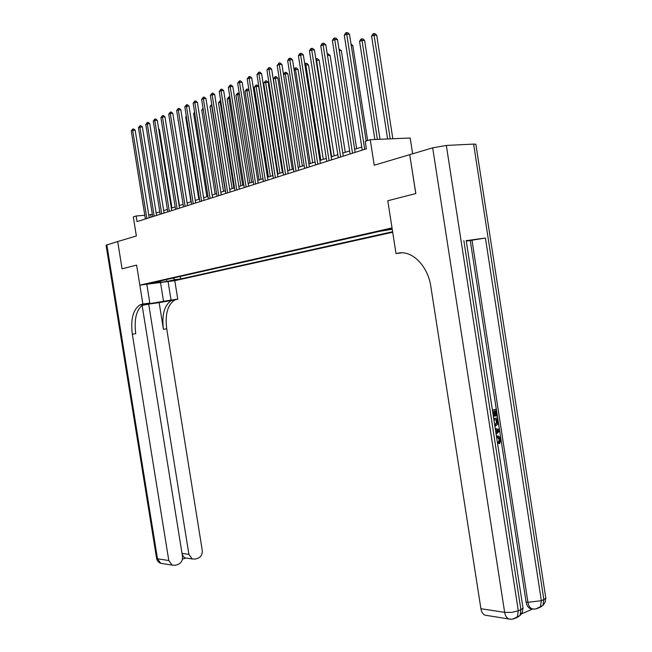 <?xml version="1.0" encoding="UTF-8"?>
<svg xmlns="http://www.w3.org/2000/svg" width="652" height="652" viewBox="0 0 652 652"><rect width="100%" height="100%" fill="white"/><g stroke="black" fill="none" stroke-linecap="round" stroke-linejoin="round"><path stroke-width="0.98" d="M392.113 228.51L385.316 229.928L392.186 228.991M412.635 153.799L410.181 138.004L370.238 139.699L365.218 141.337L366.383 148.811L137.042 221.623L136.138 215.991L133.301 216.92L136.366 235.991L117.686 241.542L122.079 268.82L117.71 241.542M370.238 139.699L374.224 165.225L409.725 154.663L415.772 193.562L387.785 200.734L392.023 227.915L139.838 285.136L174.793 280.67L392.691 232.242M409.725 154.663L415.829 193.554L387.785 200.734L396.017 253.563L397.899 253.188C411.803 249.855 427.932 265.723 430.858 286.603L480.907 608.707L504.656 612.375L432.683 147.833L409.782 154.646M152.25 283.155L145.812 284.085L152.201 282.862M173.163 278.045L174.989 279.659L180.677 278.934L392.61 231.721M174.989 279.659L167.067 281.436L152.495 283.294L160.335 281.525L160.759 280.849M392.227 229.243L379.342 231.395L154.5 282.267L160.335 281.525M146.806 284.239L149.83 303.066L142.878 304.044L136.61 265.095L122.103 268.811L136.61 265.095L139.838 285.136M152.323 214.247L148.754 214.932M144.809 215.266L136.138 215.991M361.754 147.018L354.655 149.292M349.643 150.905L342.781 153.106M337.834 154.695L331.2 156.822M326.326 158.387L319.912 160.449M315.103 161.989L308.909 163.978M304.166 165.502L298.168 167.425M293.49 168.933L287.687 170.791M283.074 172.275L277.459 174.076M272.903 175.543L267.467 177.287M262.968 178.73L257.711 180.417M253.269 181.843L248.176 183.473M243.799 184.883L238.86 186.464M234.533 187.857L229.757 189.39M225.486 190.759L220.849 192.25M216.627 193.603L212.144 195.046M207.972 196.382L203.628 197.776M199.504 199.096L195.29 200.449M191.223 201.761L187.132 203.074M183.114 204.361L179.145 205.633M175.168 206.912L171.329 208.143M167.401 209.406L163.668 210.604M159.789 211.851L156.17 213.008M151.077 217.165L150.694 214.769M180.677 278.934L180.278 276.432M166.195 279.618L167.067 281.436M149.202 217.76L135.168 130.245L132.698 130.319L146.855 218.51M131.272 130.962L132.772 129.014L132.698 130.319L131.272 130.962L145.404 218.974M132.772 129.014L133.758 128.99L135.168 130.245M171.949 207.947L159.398 129.512L158.754 129.536M158.64 128.835L159.398 129.512M156.561 215.429L142.389 127.01L139.903 127.083L154.19 216.179M138.452 127.735L139.976 125.771L139.903 127.083L138.452 127.735L152.715 216.651M139.976 125.771L140.971 125.738L142.389 127.01M164.068 213.049L149.756 123.709L147.262 123.774L161.688 213.799M145.779 124.442L147.328 122.454L147.262 123.774L145.779 124.442L160.172 214.28M147.328 122.454L148.322 122.429L149.756 123.709M171.729 210.612L157.279 120.343L154.777 120.4L169.333 211.37M153.261 121.085L154.826 119.071L154.777 120.4L153.261 121.085L167.792 211.859M154.826 119.071L155.828 119.047L157.279 120.343M179.422 205.551L166.472 126.333M178.224 120.351L190.938 201.851M177.947 120.473L178.175 120.058M179.544 208.127L164.964 116.904L162.446 116.961L177.14 208.893M160.897 117.653L162.487 115.616L162.446 116.961L160.897 117.653L175.567 209.39M162.487 115.616L163.497 115.591L164.964 116.904M186.382 116.798L185.722 117.091L198.836 199.316M185.722 117.091L186.268 116.097M142.649 304.826L171.044 300.099L177.76 299.162L174.728 300.026C167.629 304.712 164.956 314.305 166.708 328.787L202.242 550.264C202.544 554.2 201.109 556.865 197.939 558.251L195.307 559.066L192.242 558.96L188.901 554.355L148.68 304.101L142.128 305.405M149.83 303.066L143.644 304.297M142.878 304.044L139.927 304.908C133.032 309.651 130.498 319.415 132.332 334.215L168.795 560.524L172.112 565.129L175.355 565.276L178.053 564.436C181.305 563.01 182.788 560.312 182.487 556.327L142.095 305.209M159.145 302.634L171.403 300.499C164.328 305.185 161.663 314.794 163.432 329.309L159.145 302.634L148.68 304.101M106.822 244.777L157.482 558.772L156.561 558.193L106.064 245.201L117.686 241.542M168.069 281.525L171.044 300.099M174.793 280.67L177.76 299.162M182.511 556.523L183.204 556.311L182.12 554.037M141.851 304.248L145.315 303.759L143.375 304.427C136.464 309.162 133.921 318.909 135.746 333.677L132.332 334.215M183.204 556.311L184.834 557.867L186.081 558.047M496.425 436.041L497.452 436.017M496.474 436.359L498.707 436.082L500.94 439.464L499.676 443.572L498.723 443.58L498.332 442.325L499.261 439.619L497.59 437.345M492.407 410.051L496.188 409.26L497.207 415.813L495.528 416.033L494.754 411.013M521.372 613.956L532.505 609.058M532.366 608.927L530.1 608.569C528.014 607.485 526.686 605.317 526.107 602.04L527.933 602.301L472.007 240.213L485.422 238.021L466.221 240.653M466.286 241.061L470.263 240.555L526.107 602.04M493.735 418.633L497.517 417.834L497.932 424.15L494.941 426.441M396.017 253.563L401.738 252.821M432.683 147.833L446.327 145.445L473.637 144.092L475.854 144.19L475.927 144.662M487.378 615.553L484.876 615.146C482.79 614.045 481.469 611.902 480.907 608.707M470.263 240.555L472.007 240.213M496.482 416.009L495.667 410.768L493.735 411.282L494.493 416.172L493.768 416.367L492.643 411.575M492.439 410.263L496.188 409.26M493.768 418.861L497.517 417.834M494.738 425.128L497.394 422.798L497.289 421.225L496.995 419.342L493.971 420.173M495.406 425.006L494.721 425.014M494.705 424.941L496.449 422.822L496.082 419.595M497.394 422.798L496.449 422.822M497.289 421.225L496.335 421.249M495.243 428.388L499.326 429.538L499.554 431.013L496.148 434.281M496.066 432.887L498.715 430.475L495.577 429.709M497.46 430.173L495.618 429.97M495.952 432.137L497.769 430.491L496.514 430.19M498.715 430.475L497.769 430.491M499.676 443.572L499.285 442.317L500.214 439.611L498.756 437.394L496.677 437.663M500.214 439.611L499.261 439.619M499.285 442.317L498.332 442.325M497.117 436.098L496.433 436.106M187.54 205.592L172.813 113.391L170.278 113.44L185.119 206.358M168.697 114.149L170.319 112.079L170.278 113.44L168.697 114.149L183.514 206.871M170.319 112.079L171.329 112.062L172.813 113.391M195.698 203L180.832 109.797L178.281 109.846L193.269 203.774M176.668 110.571L178.306 108.476L178.281 109.846L176.668 110.571L191.623 204.296M178.306 108.476L179.324 108.46L180.832 109.797M204.035 200.351L189.023 106.129L186.456 106.17L201.598 201.134M184.809 106.912L186.48 104.793L186.456 106.17L184.809 106.912L199.911 201.664M186.48 104.793L187.499 104.776L189.023 106.129M212.56 197.646L197.393 102.38L194.818 102.413L210.107 198.428M193.131 103.171L194.826 101.027L194.818 102.413L193.131 103.171L208.387 198.974M194.826 101.027L195.853 101.011L197.393 102.38M221.272 194.883L205.95 98.55L203.359 98.574L218.803 195.665M201.631 99.349L203.359 97.181L203.359 98.574L201.631 99.349L217.051 196.228M203.359 97.181L204.394 97.164L205.95 98.55M194.72 113.171L193.652 113.635L206.896 196.725M193.652 113.635L194.54 112.046M203.245 109.463L201.761 110.106L215.127 194.084M201.761 110.106L203.041 108.208M225.233 190.84L211.713 105.771L210.034 106.504L223.53 191.386M211.973 105.771L211.761 104.418M210.034 106.504L211.704 104.418M233.864 188.069L220.205 102.079L218.493 102.82L232.12 188.632M220.914 102.071L220.205 102.079L220.189 100.71L220.702 100.71M218.493 102.82L220.189 100.71M242.674 185.241L228.885 98.297L227.14 99.063L240.898 185.812M230.066 98.289L228.885 98.297L228.86 96.92L229.846 96.912M227.14 99.063L228.86 96.92M230.18 192.055L214.704 94.63L212.096 94.654L227.695 192.845M210.335 95.445L212.087 93.244L212.096 94.654L210.335 95.445L225.902 193.416M212.087 93.244L213.131 93.236L214.704 94.63M251.688 182.348L237.76 94.434L235.967 95.216L249.871 182.935M239.423 94.426L237.76 94.434L237.727 93.049L239.284 93.529M235.967 95.216L237.727 93.049M239.292 189.161L223.652 90.62L221.028 90.636L236.798 189.952M219.227 91.443L221.012 89.21L221.028 90.636L219.227 91.443L234.956 190.539M221.012 89.21L222.063 89.21L223.652 90.62M260.898 179.39L246.831 90.489L245.005 91.288L259.04 179.985M249.007 90.473L246.831 90.489L246.782 89.088L247.801 89.088L248.95 90.106M245.005 91.288L246.782 89.088M248.608 186.203L232.813 86.52L230.172 86.529L246.106 187.002M228.33 87.36L230.148 85.094L230.172 86.529L228.33 87.36L244.223 187.597M230.148 85.094L231.199 85.094L232.813 86.52M272.74 175.592L258.657 86.439L256.114 86.447L254.239 87.262L268.42 176.977M270.319 176.366L256.114 86.447L256.049 85.037L257.067 85.037L258.657 86.439M254.239 87.262L256.049 85.037M258.143 183.171L242.177 82.323L239.528 82.323L255.625 183.97M237.646 83.171L239.488 80.881L239.528 82.323L237.646 83.171L253.709 184.581M239.488 80.881L240.547 80.881L242.177 82.323M282.389 172.495L268.159 82.315L265.6 82.315L263.685 83.154L278.013 173.897M279.961 173.277L265.6 82.315L265.527 80.897L266.554 80.897L268.159 82.315M263.685 83.154L265.527 80.897M267.907 180.074L251.77 78.028L249.113 78.02L265.38 180.881M247.173 78.892L249.056 76.561L249.113 78.02L247.173 78.892L263.408 181.5M249.056 76.561L250.123 76.569L251.77 78.028M292.259 169.324L277.882 78.101L275.315 78.093L273.351 78.941L287.834 170.751M289.822 170.107L275.315 78.093L275.225 76.659L276.252 76.667L277.882 78.101M273.351 78.941L275.225 76.659M277.899 176.904L261.591 73.627L258.917 73.619L275.364 177.711M256.937 74.507L258.852 72.144L258.917 73.619L256.937 74.507L273.343 178.346M258.852 72.144L259.92 72.152L261.591 73.627M302.365 166.081L287.834 73.782L285.25 73.766L283.53 74.515M299.912 166.871L285.25 73.766L285.152 72.323L286.187 72.331L287.834 73.782M283.481 74.214L285.152 72.323M288.135 173.652L271.656 69.128L268.958 69.104L285.584 174.459M266.937 70.017L268.885 67.621L268.958 69.104L266.937 70.017L283.522 175.119M268.885 67.621L269.961 67.629L271.656 69.128M298.624 170.327L281.957 64.515L279.252 64.483L296.057 171.134M277.173 65.412L279.162 62.983L279.252 64.483L277.173 65.412L293.938 171.81M279.162 62.983L280.238 62.999L281.957 64.515M309.366 166.912L292.52 59.78L289.798 59.739L306.79 167.727M287.671 60.701L288.836 58.623L289.692 58.232L289.798 59.739L287.671 60.701L304.623 168.42M289.692 58.232L290.776 58.256L292.52 59.78M320.377 163.416L303.343 54.939L300.613 54.882L317.793 164.239M298.429 55.868L299.61 53.757L300.482 53.366L300.613 54.882L298.429 55.868L315.568 164.94M300.482 53.366L301.574 53.391L303.343 54.939M331.672 159.83L314.443 49.968L311.697 49.902L329.073 160.653M309.455 50.913L310.662 48.778L311.558 48.37L311.697 49.902L309.455 50.913L326.791 161.378M311.558 48.37L312.65 48.395L314.443 49.968M343.254 156.154L325.829 44.866L323.066 44.792L340.646 156.977M320.768 45.827L321.99 43.668L322.911 43.252L323.066 44.792L320.768 45.827L338.306 157.719M322.911 43.252L324.011 43.276L325.829 44.866M355.136 152.381L337.508 39.633L334.737 39.552L352.52 153.212M332.381 40.611L333.62 38.419L334.566 37.995L334.737 39.552L332.381 40.611L350.116 153.97M334.566 37.995L335.674 38.028L337.508 39.633M366.171 141.028L349.496 34.271L346.717 34.173L364.704 149.341M344.297 35.257L345.552 33.04L346.522 32.6L346.717 34.173L344.297 35.257L362.243 150.123M346.522 32.6L347.638 32.641L349.496 34.271M312.707 162.764L298.021 69.356L294.109 69.911M310.246 163.554L295.429 69.34L295.315 67.881L296.35 67.889L298.021 69.356M293.987 69.136L295.315 67.881M323.294 159.365L308.453 64.833L304.949 65.192M320.825 160.156L305.845 64.801L305.723 63.334L306.766 63.35L308.453 64.833M304.753 63.929L305.723 63.334M334.142 155.877L319.138 60.196L316.065 60.351M331.664 156.676L316.522 60.155L316.383 58.672L317.426 58.696L319.138 60.196M315.845 58.908L316.383 58.672M345.258 152.315L330.091 55.444L327.475 55.396M327.247 53.929L328.355 53.92L330.091 55.444M327.304 53.904L327.434 55.118M356.644 148.656L341.314 50.571L339.211 50.53M338.975 49.022L341.314 50.571M367.647 140.547L352.813 45.583L351.257 45.542M351.02 44.026L352.813 45.583M380.018 139.292L364.615 40.465L361.95 40.383L359.57 41.418L374.867 139.504M377.394 139.398L361.746 38.851L362.814 38.884L364.615 40.465M359.57 41.418L360.792 39.267L361.746 38.851M392.838 138.746L376.717 35.208L374.044 35.118L371.599 36.178L387.614 138.966M390.198 138.86L373.816 33.578L374.892 33.611L376.717 35.208M371.599 36.178L372.846 34.002L373.816 33.578M173.383 299.83L176.708 299.366M163.432 329.309L166.708 328.787M162.927 563.662L160.767 563.32L157.482 558.772L168.795 560.524M182.014 553.377L188.901 554.355M160.506 282.495L163.57 301.574M400.458 252.854L397.899 253.188M446.327 145.445L518.299 610.761L520.899 609.628L463.865 240.727M485.422 238.021L541.347 600.704L543.858 599.604L473.637 144.092M530.1 608.569L531.926 608.838C535.145 609.498 537.99 608.732 540.443 606.531L541.347 600.704L527.933 602.301C528.511 605.578 529.84 607.754 531.926 608.838L534.893 609.041M545.651 597.085L545.83 598.218L543.858 599.604L542.953 605.431L545.17 602.138L545.83 598.218L475.854 144.19M539.408 607.77L542.953 605.431L535.879 608.903M484.876 615.146L508.658 618.952C511.959 619.685 514.876 618.935 517.419 616.686L518.299 610.761L511.69 612.375L504.656 612.375C505.235 615.643 506.571 617.835 508.658 618.952L511.869 619.204M522.839 606.931L523.018 608.12L520.899 609.628L520.019 615.537L522.333 612.163L523.018 608.12L466.196 240.498M516.433 617.9L520.019 615.537L512.847 619.058M497.574 431.518L496.628 431.526M171.403 300.499L174.728 300.026M143.375 304.427L139.927 304.908M184.834 557.867L192.242 558.96M156.594 558.405C157.075 560.834 158.469 562.472 160.767 563.32L172.112 565.129M182.43 559.106L185.69 558.104M496.922 430.344L497.875 430.328M497.802 437.402L498.756 437.394"/></g></svg>
